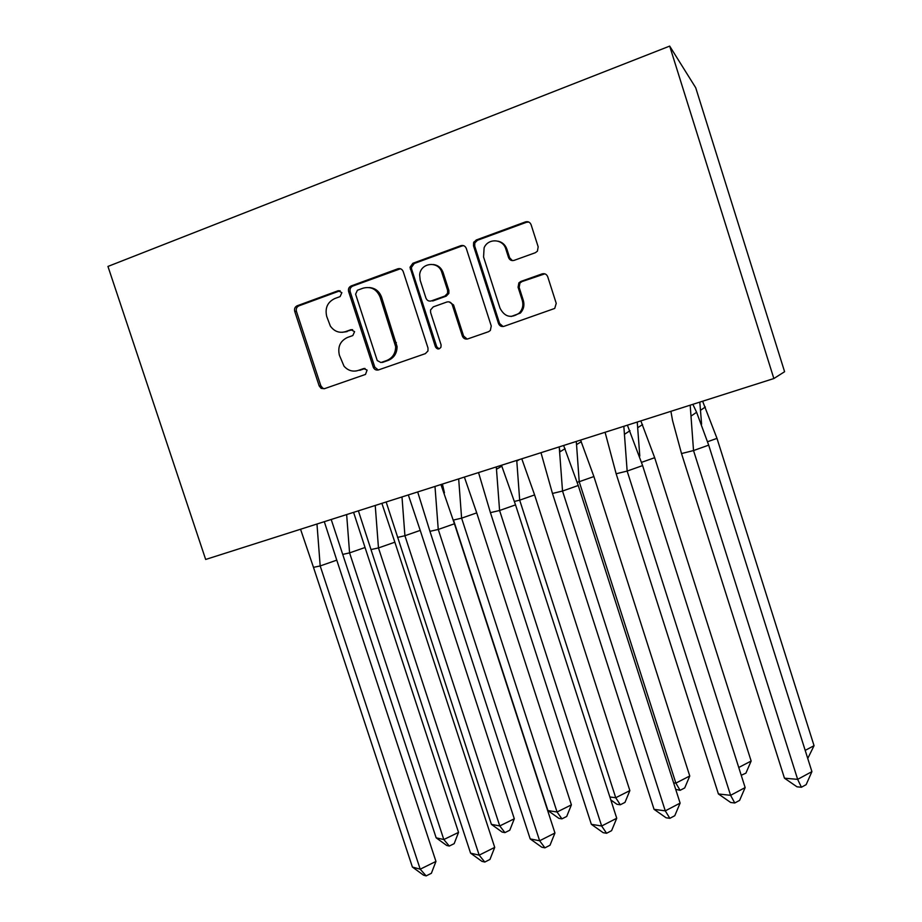 <?xml version="1.0" encoding="UTF-8"?>
<svg xmlns="http://www.w3.org/2000/svg" width="922" height="922" viewBox="0 0 922 922"><rect width="100%" height="100%" fill="white"/><g stroke="black" fill="none" stroke-linecap="round" stroke-linejoin="round"><path stroke-width="1.38" d="M341.866 292.654L338.19 290.718L297.172 305.781C294.948 306.888 294.118 308.743 294.717 311.348L319.173 385.915L321.144 388.381L324.36 388.715L365.504 374.424L367.094 370.091L363.591 368.581L358.232 370.448C352.746 372.05 348.009 370.632 344.021 366.195L339.4 355.224C337.498 346.891 340.183 340.967 347.456 337.464L352.815 335.562L354.59 331.655L350.902 329.696L345.554 331.62C339.388 333.372 334.329 331.528 330.364 326.1L326.722 316.453C324.809 308.086 327.494 302.116 334.755 298.555L340.103 296.596L341.866 292.654M340.126 290.741L298.901 305.862C296.665 306.968 295.847 308.812 296.446 311.406L320.821 385.742L322.781 388.197L324.337 388.715M352.607 329.661L345.554 331.62M535.336 252.72L537.422 251.164L538.171 246.819L531.107 224.726C530 222.167 528.122 221.222 525.482 221.891L476.248 239.985L473.608 242.636L473.505 245.828L498.479 323.461C499.563 325.985 501.407 326.941 504 326.33L554.733 308.432L556.231 303.35L547.726 276.75C546.631 274.191 544.752 273.235 542.101 273.892L520.872 281.429L518.867 282.881L518.083 287.261L522.278 300.365C523.604 305.17 522.613 309.377 519.305 313.007C511.157 318.666 504.726 317.064 500.012 308.19L483.566 257.019L484.108 247.811C488.026 238.003 503.009 238.752 505.798 248.94L508.541 257.526C509.647 260.073 511.503 261.018 514.119 260.361L535.336 252.72M205.664 559.458L773.858 378.539L669.683 46.1L107.955 266.435L205.664 559.458M403.225 271.587C402.142 269.097 400.344 268.164 397.843 268.798L351.167 285.947C348.873 287.076 348.032 288.955 348.631 291.594L373.329 367.336C374.459 369.618 376.188 370.471 378.527 369.906L425.353 353.645L427.969 350.959L427.992 348.009L403.225 271.587M412.872 263.277L460.804 245.667C463.374 245.01 465.207 245.944 466.302 248.467L491.253 325.985L490.343 330.468L488.51 331.713L467.811 338.893C465.264 339.492 463.443 338.547 462.36 336.046L452.287 304.859C451.204 302.347 449.394 301.402 446.847 302.024L433.282 306.865L430.539 309.965L430.62 312.558L441.085 344.874L440.935 347.271C438.941 349.634 437.109 349.484 435.438 346.833L410.013 267.253L412.872 263.277L414.266 263.496L462.06 245.944L460.804 245.667M773.858 378.539L784.599 371.716L695.718 87.74L669.683 46.1M473.989 241.841L474.588 243.696M506.155 249.032L505.06 245.609M342.212 332.312L347.133 331.609M355.927 371.013L358.232 370.448M365.054 368.489L359.764 370.333M400.482 268.751L352.734 286.085C350.452 287.215 349.611 289.093 350.199 291.709L374.828 367.233L378.297 369.976M357.402 290.257L355.604 294.176L377.236 360.56L380.947 362.53L386.652 360.537C392.565 358.059 395.573 353.414 395.653 346.626L380.118 297.08C376.683 289.162 371.001 286.189 363.095 288.171L357.402 290.257M369.307 287.549C375.254 288.056 379.345 291.271 381.604 297.195L397.082 346.58C397.002 353.345 394.005 357.967 388.116 360.444L382.411 362.438M463.743 245.69L462.06 245.944M449.164 301.897L453.555 304.94L463.593 336.023L467.154 339.065M414.266 263.496L411.419 267.449L411.638 269.212L436.751 346.787L439.056 348.873M441.822 272.428C438.584 260.58 420.616 262.551 419.66 274.768L420.178 280.288L425.941 298.083C427.013 300.572 428.822 301.517 431.346 300.895L444.911 296.043L447.573 293.288L447.596 290.303L441.822 272.428L443.125 272.612C441.384 267.91 438.134 265.213 433.409 264.522M430.367 301.114L431.346 300.895M443.125 272.612L448.876 290.442L448.853 293.415L446.202 296.158L432.683 300.998M498.168 241.207C502.455 242.244 505.36 244.906 506.904 249.217L509.647 257.768L512.355 260.603M511.145 316.488L520.377 313.077C523.673 309.446 524.664 305.251 523.339 300.468L522.278 300.365M544.844 273.834L521.933 281.602L519.939 283.042L519.155 287.399L523.339 300.468M528.859 222.075L526.543 222.26L477.446 240.285L474.818 242.912L474.715 246.105L499.609 323.495L503.112 326.538M353.587 512.355L365.043 547.507L349.576 552.889L346.649 514.568M342.903 554.364L349.576 552.889L443.816 839.539L449.279 846.05L454.166 843.665L458.545 832.382L443.816 839.539L436.164 837.833L331.205 519.478M458.545 832.382L365.043 547.507M436.164 837.833L446.709 845.462L449.279 846.05M300.549 529.24L313.48 567.353L320.188 565.947L316.972 524.019M336.772 560.15L435.956 861.425L420.213 869.192L426.148 875.9L423.521 875.162L412.399 867.049L420.213 869.192L320.188 565.947L336.772 560.15L324.302 521.679M412.399 867.049L313.48 567.353M435.956 861.425L431.381 873.295L426.148 875.9M408.331 494.93L420.225 530.392L404.919 535.728L401.992 496.946M397.555 537.422L404.919 535.728L499.759 825.939L504.945 832.612L509.774 830.226L514.303 818.782L499.759 825.939L491.403 824.372L386.145 501.983M514.303 818.782L420.225 530.392M491.403 824.372L502.133 832.07L504.945 832.612M464.377 477.077L476.72 512.874L461.611 518.164L458.672 478.898M571.398 804.86L566.707 816.466L561.936 818.851L557.049 812.005L547.945 810.576L453.497 520.043L461.611 518.164L557.049 812.005L571.398 804.86L476.72 512.874M444.45 492.809L442.41 484.073M547.945 810.576L558.882 818.356L561.936 818.851M521.783 458.799L534.599 494.93L519.685 500.162L516.793 461.092L519.478 459.536M516.735 460.412L516.793 461.092M500.312 467.016L500.047 465.725M609.868 796.977L615.735 797.737L629.864 790.603L534.599 494.93M629.864 790.603L625.001 802.371L620.31 804.768L615.735 797.737L519.685 500.162L514.626 501.384M610.837 799.973L616.991 804.307L620.31 804.768M580.583 440.082L593.895 476.547L579.212 481.71L576.538 444.611L581.321 441.661M576.238 441.465L576.538 444.611M560.069 451.757L559.504 449.002M673.625 782.893L675.861 783.124L689.76 776.001L593.895 476.547M689.76 776.001L684.712 787.941L680.102 790.327L675.861 783.124L579.212 481.71L577.345 482.171M675.699 789.359L680.102 790.327M640.848 420.893L654.678 457.704L641.689 462.291M637.24 422.034L639.799 456.09M738.753 767.484L751.142 761.03L654.678 457.704M741.23 775.275L745.91 773.155L751.142 761.03M358.381 510.823L370.99 549.57L378.469 547.933L375.231 505.463M394.858 542.194L494.722 847.387L479.175 855.155L484.799 862.047L481.906 861.344L470.577 853.161L479.175 855.155L378.469 547.933L394.858 542.194L381.881 503.343M470.577 853.161L370.99 549.57M494.722 847.387L489.962 859.442L484.799 862.047M417.689 491.945L429.94 531.337L438.25 529.458L434.988 486.436M454.431 523.777L554.952 833.004L539.635 840.772L544.925 847.837L541.756 847.191L530.196 838.916L539.635 840.772L438.25 529.458L454.431 523.777L440.935 484.546M530.196 838.916L429.94 531.337M554.952 833.004L550.008 845.232L544.925 847.837M478.541 472.571L490.423 512.644L499.586 510.5L496.301 466.912M515.536 504.876L616.737 818.252L601.651 826.008L606.595 833.269L603.138 832.67L591.348 824.314L601.651 826.008L499.586 510.5L515.536 504.876L501.487 465.264M591.348 824.314L490.423 512.644M616.737 818.252L611.597 830.664L606.595 833.269M540.984 452.69L552.462 493.454L562.524 491.046L559.228 446.882M578.244 485.491L680.113 803.108L665.281 810.864L669.856 818.321L666.087 817.779L654.055 809.332L665.281 810.864L562.524 491.046L578.244 485.491L563.63 445.476M654.055 809.332L552.462 493.454M680.113 803.108L674.777 815.716L669.856 818.321M605.086 432.28L616.15 473.77L627.156 471.073L623.837 426.31M642.611 465.587L745.149 787.572L730.593 795.329L734.776 802.981L730.697 802.497L718.411 793.957L730.593 795.329L627.156 471.073L642.611 465.587L627.398 425.169M718.411 793.957L616.15 473.77M745.149 787.572L739.605 800.388L734.776 802.981M702.633 401.22L716.993 438.376L707.693 441.673M699.798 402.119L701.607 424.132M805.194 750.381L814.045 745.691L716.993 438.376M807.753 758.46L814.045 745.691M670.905 411.316L672.541 420.467L681.519 453.555L693.528 450.558L690.186 405.184M708.695 445.142L811.913 771.633L797.657 779.367L801.425 787.238L797 786.812L784.461 778.191L797.657 779.367L693.528 450.558L708.695 445.142L696.606 412.272L692.86 404.332M784.461 778.191L681.519 453.555M811.913 771.633L806.151 784.645L801.425 787.238M339.792 290.845L338.19 290.718M364.985 368.477L363.591 368.581M352.469 329.707L350.902 329.696M320.821 385.742L319.173 385.915M296.446 311.406L294.717 311.348M298.901 305.862L297.172 305.781M374.735 366.968L373.237 367.083M350.199 291.709L348.631 291.594M352.734 286.085L351.167 285.947M399.272 268.994L397.843 268.798M388.116 360.444L386.652 360.537M396.368 342.615L394.927 342.65M381.604 297.195L380.118 297.08M463.593 336.023L462.36 336.046M453.555 304.94L452.287 304.859M436.751 346.787L435.438 346.833M411.638 269.212L410.232 269.017M446.202 296.158L444.911 296.043M448.876 290.442L447.596 290.303M509.647 257.768L508.541 257.526M506.904 249.217L505.798 248.94M519.155 287.399L518.083 287.261M521.933 281.602L520.872 281.429M543.104 274.076L542.101 273.892M499.609 323.495L498.479 323.461M474.715 246.105L473.505 245.828M477.446 240.285L476.248 239.985M526.543 222.26L525.482 221.891M441.684 272.036L442.767 271.644M322.781 388.197L321.144 388.381M374.828 367.233L373.329 367.336M397.082 346.58L395.653 346.626M448.853 293.415L447.573 293.288M411.419 267.449L410.013 267.253M520.377 313.077L519.305 313.007M519.939 283.042L518.867 282.881M474.818 242.912L473.608 242.636M637.782 427.67L642.565 424.558M501.879 466.117L496.52 469.217M565.082 448.657L559.712 451.976M629.98 430.712L624.597 434.227M700.57 410.267L705.353 407.005M696.606 412.272L691.223 415.96"/></g></svg>
